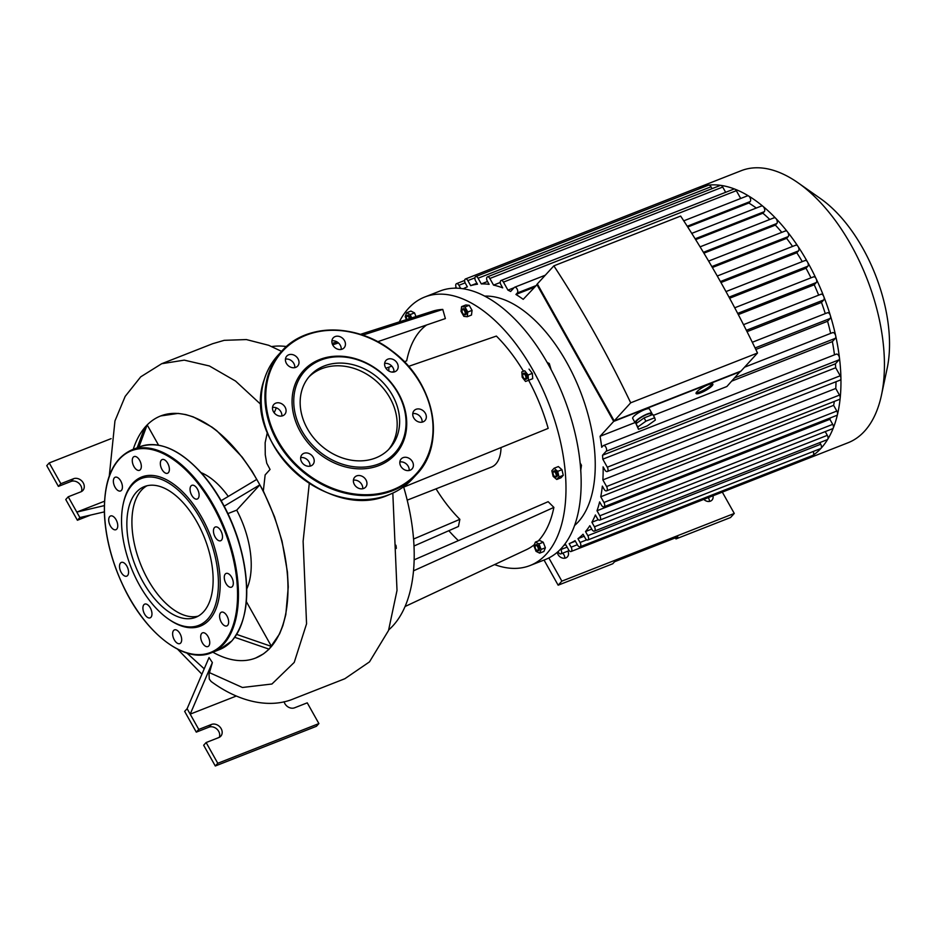 <?xml version="1.0" encoding="UTF-8"?>
<svg xmlns="http://www.w3.org/2000/svg" width="935" height="935" viewBox="0 0 935 935"><rect width="100%" height="100%" fill="white"/><g stroke="black" fill="none" stroke-linecap="round" stroke-linejoin="round"><path stroke-width="1.4" d="M544.041 560.053L558.148 585.193L612.752 563.758L614.611 561.725L677.817 536.912L675.958 538.946L675.362 537.882M564.787 558.207A6.089 4.991 42.5 0 0 563.992 554.923A6.089 4.991 42.5 0 0 562.625 553.181M722.311 492.114L734.279 513.444L730.562 517.511L675.958 538.946M709.396 501.429A6.089 4.991 42.5 0 0 708.59 498.145A6.089 4.991 42.5 0 0 708.274 497.63M712.973 495.784A6.089 4.991 -137.5 0 1 711.991 500.085A6.089 4.991 -137.5 0 1 703.833 499.372M567.849 551.136A6.089 4.991 -137.5 0 1 567.393 556.851A6.089 4.991 -137.5 0 1 561.421 557.681A6.089 4.991 -137.5 0 1 557.318 552.281M734.279 513.444L561.865 581.138L548.857 557.961M558.148 585.193L561.865 581.138M501.031 447.549A38.452 20.418 68.6 0 1 491.459 467.079L407.204 500.155M436.037 488.83A118.581 62.949 -111.4 0 0 459.868 519.334L458.442 526.475L414.018 545.993M459.868 519.334L413.574 539.039M414.17 559.82L548.144 501.686L553.882 507.389A128.189 68.056 68.6 0 1 538.256 540.968M534.376 544.602A128.189 68.056 68.6 0 1 526.382 549.687L405.089 606.499M553.882 507.389L413.539 570.817M408.548 366.38L496.38 336.074A128.189 68.056 68.6 0 1 523.471 371.242M528.637 380.288A128.189 68.056 68.6 0 1 548.179 428.382L403.686 487.123M393.986 371.405L392.034 372.083M360.407 334.356L432.741 311.18A128.189 68.056 68.6 0 1 442.781 309.427L362.745 335.139M338.458 342.935L332.661 344.805M426.617 324.983A118.581 62.949 -111.4 0 0 406.678 360.875L404.247 361.728M391.823 366.123L385.886 368.226M442.781 309.427L445.376 318.566L377.682 341.719M406.9 319.454A2.56 1.356 68.6 0 1 406.48 317.035A2.56 1.356 68.6 0 1 407.835 316.275A2.56 1.356 68.6 0 1 409.448 318.636M410.29 318.367A3.202 1.706 -111.4 0 0 408.291 315.492A3.202 1.706 -111.4 0 0 407.333 315.399A3.202 1.706 -111.4 0 0 406.596 316.451A3.202 1.706 -111.4 0 0 406.55 316.778M407.485 315.352A3.202 1.706 68.6 0 1 407.637 315.282A3.202 1.706 68.6 0 1 408.595 315.375A3.202 1.706 68.6 0 1 410.594 318.274M406.409 319.618L405.194 316.462L406.667 312.746L410.278 314.546L411.61 317.947M410.278 314.546L414.532 312.874L410.909 311.075L406.667 312.746M414.532 312.874L415.958 316.556M536.877 550.247A2.56 1.356 68.6 0 1 536.643 550.107A2.56 1.356 68.6 0 1 535.182 546.391A2.56 1.356 68.6 0 1 536.924 545.888A2.56 1.356 68.6 0 1 538.279 548.997A2.56 1.356 68.6 0 1 536.877 550.247A3.202 1.706 -111.4 0 0 537.134 550.458A3.202 1.706 -111.4 0 0 537.426 550.633A3.202 1.706 -111.4 0 0 538.385 550.727A3.202 1.706 -111.4 0 0 538.794 547.115A3.202 1.706 -111.4 0 0 536.047 544.754A3.202 1.706 -111.4 0 0 535.311 545.806A3.202 1.706 -111.4 0 0 535.264 546.133M536.199 544.708A3.202 1.706 68.6 0 1 536.339 544.637A3.202 1.706 68.6 0 1 539.098 546.998A3.202 1.706 68.6 0 1 538.689 550.61A3.202 1.706 68.6 0 1 538.525 550.645M535.369 542.101L539.624 540.43L543.235 542.23L538.992 543.901L541.131 549.418L539.659 553.146L536.035 551.346L533.897 545.818L535.369 542.101L538.992 543.901M543.235 542.23L545.385 547.758L541.131 549.418M545.385 547.758L543.901 551.475L539.659 553.146M555.846 476.359A2.56 1.356 68.6 0 1 554.548 476.347A2.56 1.356 68.6 0 1 553.088 472.619A2.56 1.356 68.6 0 1 555.332 472.654A2.56 1.356 68.6 0 1 555.846 476.359M554.782 476.488A3.202 1.706 -111.4 0 0 555.039 476.686A3.202 1.706 -111.4 0 0 556.29 476.955A3.202 1.706 -111.4 0 0 556.652 476.698A3.202 1.706 -111.4 0 0 556.547 472.981A3.202 1.706 -111.4 0 0 553.952 470.995A3.202 1.706 -111.4 0 0 553.216 472.035A3.202 1.706 -111.4 0 0 553.169 472.362M554.104 470.948A3.202 1.706 68.6 0 1 554.256 470.866A3.202 1.706 68.6 0 1 556.851 472.853A3.202 1.706 68.6 0 1 556.956 476.581A3.202 1.706 68.6 0 1 556.594 476.838A3.202 1.706 68.6 0 1 556.442 476.885M551.825 470.737L554.116 468.236L557.716 471.357L559.013 476.979L556.734 479.468L553.134 476.359L551.825 470.737M557.716 471.357L561.958 469.686L558.359 466.565L554.116 468.236M561.958 469.686L563.267 475.307L559.013 476.979M563.267 475.307L560.977 477.808L556.734 479.468M580.436 465.724L581.476 465.314L580.179 463.012M580.775 470.06L581.476 465.314M525.902 377.214A2.56 1.356 68.6 0 1 524.266 378.617A2.56 1.356 68.6 0 1 522.805 374.888A2.56 1.356 68.6 0 1 524.453 374.304A2.56 1.356 68.6 0 1 525.902 377.214M524.5 378.745A3.202 1.706 -111.4 0 0 524.757 378.955A3.202 1.706 -111.4 0 0 526.008 379.224A3.202 1.706 -111.4 0 0 526.802 377.214A3.202 1.706 -111.4 0 0 525.634 374.222A3.202 1.706 -111.4 0 0 523.67 373.252A3.202 1.706 -111.4 0 0 522.934 374.304A3.202 1.706 -111.4 0 0 522.887 374.631M523.822 373.217A3.202 1.706 68.6 0 1 523.974 373.135A3.202 1.706 68.6 0 1 525.938 374.105A3.202 1.706 68.6 0 1 527.106 377.097A3.202 1.706 68.6 0 1 526.312 379.107A3.202 1.706 68.6 0 1 526.16 379.154M522.197 377.226L521.812 371.896L524.757 370.786L528.088 375.017L528.474 380.346L525.528 381.457L522.197 377.226M524.757 370.786L521.812 371.896M529.011 369.115L532.331 373.345L528.088 375.017M532.331 373.345L532.716 378.675L528.474 380.346M548.027 363.995L549.266 363.505L547.139 362.453M551.147 369.699L549.266 363.505M464.59 310.911A2.56 1.356 68.6 0 1 465.081 313.728A2.56 1.356 68.6 0 1 463.538 314.16A2.56 1.356 68.6 0 1 462.077 310.443A2.56 1.356 68.6 0 1 464.59 310.911M463.772 314.3A3.202 1.706 -111.4 0 0 464.029 314.511A3.202 1.706 -111.4 0 0 465.279 314.779A3.202 1.706 -111.4 0 0 465.35 310.443A3.202 1.706 -111.4 0 0 462.942 308.807A3.202 1.706 -111.4 0 0 462.206 309.859A3.202 1.706 -111.4 0 0 462.159 310.186M463.094 308.76A3.202 1.706 68.6 0 1 463.246 308.69A3.202 1.706 68.6 0 1 465.653 310.326A3.202 1.706 68.6 0 1 465.583 314.663A3.202 1.706 68.6 0 1 465.431 314.709M463.853 316.357L461.013 311.32L461.586 306.633L464.975 306.984L467.804 312.033L467.243 316.72L463.853 316.357M464.975 306.984L469.23 305.324L465.829 304.962L461.586 306.633M469.23 305.324L472.058 310.362L467.804 312.033M472.058 310.362L471.485 315.048L467.243 316.72M399.292 321.897A144.212 76.553 68.6 0 1 424.7 297.038A144.212 76.553 68.6 0 1 533.102 370.4A144.212 76.553 68.6 0 1 530.11 565.511A144.212 76.553 68.6 0 1 494.568 564.588M458.384 540.64A144.212 76.553 68.6 0 1 448.823 530.706M388.796 370.996A144.212 76.553 68.6 0 1 388.913 367.151M530.11 565.511L545.28 559.562A144.212 76.553 -111.4 0 0 548.272 364.44A144.212 76.553 -111.4 0 0 439.871 291.077L424.7 297.038M388.761 629.851A155.117 82.338 -111.4 0 0 403.593 486.773M286.449 346.546A155.117 82.338 -111.4 0 0 271.769 346.569M353.407 480.216A7.375 6.042 -137.5 0 1 362.722 488.736M366.765 485.008A7.375 6.042 42.5 0 0 363.072 476.815A7.375 6.042 42.5 0 0 354.727 477.201A7.375 6.042 42.5 0 0 356.083 486.632A7.375 6.042 42.5 0 0 365.608 487.147A7.375 6.042 42.5 0 0 366.765 485.008M300.661 457.636A7.375 6.042 -137.5 0 1 309.988 466.168M310.958 465.887A7.375 6.042 42.5 0 0 312.863 464.578A7.375 6.042 42.5 0 0 311.507 455.146A7.375 6.042 42.5 0 0 301.993 454.632A7.375 6.042 42.5 0 0 302.391 463.035A7.375 6.042 42.5 0 0 310.958 465.887M272.517 407.485A7.375 6.042 -137.5 0 1 281.844 416.017M277.66 415.502A7.375 6.042 42.5 0 0 284.719 414.427A7.375 6.042 42.5 0 0 283.363 404.984A7.375 6.042 42.5 0 0 273.838 404.469A7.375 6.042 42.5 0 0 277.66 415.502M285.455 359.133A7.375 6.042 -137.5 0 1 294.77 367.654M286.402 363.376A7.375 6.042 42.5 0 0 297.657 366.064A7.375 6.042 42.5 0 0 296.301 356.632A7.375 6.042 42.5 0 0 286.776 356.118A7.375 6.042 42.5 0 0 286.402 363.376M331.89 340.901A7.375 6.042 -137.5 0 1 341.205 349.421M332.054 340.036A7.375 6.042 42.5 0 0 335.747 348.229A7.375 6.042 42.5 0 0 344.092 347.832A7.375 6.042 42.5 0 0 342.736 338.4A7.375 6.042 42.5 0 0 333.211 337.886A7.375 6.042 42.5 0 0 332.054 340.036M384.624 363.47A7.375 6.042 -137.5 0 1 393.951 371.99M387.873 359.157A7.375 6.042 42.5 0 0 385.956 360.454A7.375 6.042 42.5 0 0 387.312 369.898A7.375 6.042 42.5 0 0 396.837 370.412A7.375 6.042 42.5 0 0 396.428 361.997A7.375 6.042 42.5 0 0 387.873 359.157M412.779 413.621A7.375 6.042 -137.5 0 1 416.952 414.135A7.375 6.042 -137.5 0 1 422.094 422.152M421.159 409.53A7.375 6.042 42.5 0 0 414.1 410.617A7.375 6.042 42.5 0 0 415.456 420.049A7.375 6.042 42.5 0 0 424.981 420.563A7.375 6.042 42.5 0 0 421.159 409.53M399.841 461.983A7.375 6.042 -137.5 0 1 408.209 466.261A7.375 6.042 -137.5 0 1 409.156 470.504M412.417 461.656A7.375 6.042 42.5 0 0 401.162 458.968A7.375 6.042 42.5 0 0 402.529 468.4A7.375 6.042 42.5 0 0 412.043 468.914A7.375 6.042 42.5 0 0 412.417 461.656M379.131 465.49A62.178 50.993 42.5 0 0 377.027 369.36A62.178 50.993 42.5 0 0 292.071 402.704A62.178 50.993 42.5 0 0 379.131 465.49M379.014 463.853A60.892 49.941 42.5 0 0 376.945 369.711A60.892 49.941 42.5 0 0 293.754 402.366A60.892 49.941 42.5 0 0 379.014 463.853M388.434 449.7A53.938 44.237 42.5 0 0 377.284 382.041A53.938 44.237 42.5 0 0 308.901 376.957M375.695 457.928A53.938 44.237 42.5 0 0 389.696 448.379A53.938 44.237 42.5 0 0 379.762 379.341A53.938 44.237 42.5 0 0 310.104 375.566A53.938 44.237 42.5 0 0 313.026 437.101A53.938 44.237 42.5 0 0 375.695 457.928M209.44 640.148A7.375 3.915 -111.4 0 0 202.521 632.843A7.375 3.915 -111.4 0 0 201.574 641.141A7.375 3.915 -111.4 0 0 207.909 646.564A7.375 3.915 -111.4 0 0 209.44 640.148M181.624 640.639A7.375 3.915 -111.4 0 0 179.497 632.82A7.375 3.915 -111.4 0 0 174.459 629.886A7.375 3.915 -111.4 0 0 173.513 638.184A7.375 3.915 -111.4 0 0 179.847 643.607A7.375 3.915 -111.4 0 0 181.624 640.639M150.967 617.252A7.375 3.915 -111.4 0 0 150.71 608.685A7.375 3.915 -111.4 0 0 144.75 604.115A7.375 3.915 -111.4 0 0 143.791 612.402A7.375 3.915 -111.4 0 0 150.138 617.836A7.375 3.915 -111.4 0 0 150.967 617.252M125.664 576.276A7.375 3.915 -111.4 0 0 126.739 576.135A7.375 3.915 -111.4 0 0 127.686 567.849A7.375 3.915 -111.4 0 0 121.351 562.414A7.375 3.915 -111.4 0 0 120.066 569.777A7.375 3.915 -111.4 0 0 125.664 576.276M112.527 528.672A7.375 3.915 -111.4 0 0 115.917 529.701A7.375 3.915 -111.4 0 0 116.875 521.414A7.375 3.915 -111.4 0 0 110.529 515.98A7.375 3.915 -111.4 0 0 108.822 521.508A7.375 3.915 -111.4 0 0 112.527 528.672M115.052 487.217A7.375 3.915 -111.4 0 0 120.592 490.957A7.375 3.915 -111.4 0 0 121.538 482.67A7.375 3.915 -111.4 0 0 115.204 477.236A7.375 3.915 -111.4 0 0 115.052 487.217M132.571 463A7.375 3.915 -111.4 0 0 139.49 470.305A7.375 3.915 -111.4 0 0 140.437 462.007A7.375 3.915 -111.4 0 0 134.102 456.584A7.375 3.915 -111.4 0 0 132.571 463M160.388 462.509A7.375 3.915 -111.4 0 0 162.515 470.317A7.375 3.915 -111.4 0 0 167.552 473.262A7.375 3.915 -111.4 0 0 168.499 464.964A7.375 3.915 -111.4 0 0 162.164 459.541A7.375 3.915 -111.4 0 0 160.388 462.509M191.056 485.896A7.375 3.915 -111.4 0 0 191.301 494.463A7.375 3.915 -111.4 0 0 197.273 499.033A7.375 3.915 -111.4 0 0 198.22 490.746A7.375 3.915 -111.4 0 0 191.885 485.312A7.375 3.915 -111.4 0 0 191.056 485.896M216.347 526.872A7.375 3.915 -111.4 0 0 215.284 527.013A7.375 3.915 -111.4 0 0 214.325 535.299A7.375 3.915 -111.4 0 0 220.66 540.734A7.375 3.915 -111.4 0 0 221.946 533.371A7.375 3.915 -111.4 0 0 216.347 526.872M229.484 574.476A7.375 3.915 -111.4 0 0 226.095 573.447A7.375 3.915 -111.4 0 0 225.148 581.734A7.375 3.915 -111.4 0 0 231.483 587.168A7.375 3.915 -111.4 0 0 233.189 581.64A7.375 3.915 -111.4 0 0 229.484 574.476M226.96 615.931A7.375 3.915 -111.4 0 0 221.42 612.191A7.375 3.915 -111.4 0 0 220.473 620.478A7.375 3.915 -111.4 0 0 226.808 625.912A7.375 3.915 -111.4 0 0 226.96 615.931M168.055 618.76L169.025 619.438A80.118 42.531 -111.4 0 0 209.311 619.835A80.118 42.531 -111.4 0 0 193.229 504.199A80.118 42.531 -111.4 0 0 123.385 503.182L123.128 504.351A78.832 41.853 -111.4 0 0 168.055 618.76A78.832 41.853 -111.4 0 0 207.687 619.134A78.832 41.853 -111.4 0 0 191.862 505.344A78.832 41.853 -111.4 0 0 123.128 504.351M142.751 488.876A70.218 37.271 68.6 0 1 146.935 485.791A70.218 37.271 -111.4 0 0 140.355 563.606A70.218 37.271 -111.4 0 0 198.115 616.165A70.218 37.271 68.6 0 1 149.495 582.33M203.561 611.794A70.218 37.271 -111.4 0 0 201.154 530.157A70.218 37.271 -111.4 0 0 144.329 486.609A70.218 37.271 -111.4 0 0 135.294 565.593A70.218 37.271 -111.4 0 0 195.66 617.334A70.218 37.271 -111.4 0 0 203.561 611.794M574.663 525.423A125.313 66.525 -111.4 0 0 580.179 390.923A125.313 66.525 -111.4 0 0 484.634 296.115M463.234 288.798A138.123 73.327 68.6 0 1 467.36 286.835L465.385 283.317A3.202 1.706 68.6 0 1 465.455 278.981A3.202 1.706 68.6 0 1 467.862 280.605L470.691 285.654A138.123 73.327 68.6 0 1 477.481 284.217L475.623 280.921A3.202 1.706 68.6 0 1 475.693 276.585A3.202 1.706 68.6 0 1 478.101 278.221L481.303 283.924A138.123 73.327 68.6 0 1 489.122 284.334L487.357 281.19A3.202 1.706 68.6 0 1 487.427 276.853A3.202 1.706 68.6 0 1 489.835 278.49L493.551 285.117A138.123 73.327 68.6 0 1 502.691 287.875L500.973 284.824A3.202 1.706 68.6 0 1 501.043 280.488A3.202 1.706 68.6 0 1 503.451 282.125L507.95 290.142A138.123 73.327 68.6 0 1 510.627 291.475L514.262 287.501A3.202 1.706 -111.4 0 1 514.624 287.244L545.292 275.206M470.691 285.654L476.908 283.212M481.303 283.924L487.521 281.482M493.551 285.117L500.248 282.487M507.95 290.142L514.016 287.758M534.236 287.29L515.933 294.467A138.123 73.327 68.6 0 1 523.214 299.34L537.485 284.193M687.728 227.018L748.83 203.035A138.123 73.327 68.6 0 1 756.286 208.037M635.017 422.573L600.071 436.294A138.123 73.327 68.6 0 1 601.719 447.316L603.098 445.808A3.202 1.706 68.6 0 1 603.461 445.551A3.202 1.706 68.6 0 1 606.055 447.538A3.202 1.706 68.6 0 1 606.16 451.266L602.526 455.24A138.123 73.327 68.6 0 1 602.806 459.178L835.691 367.747L840.203 375.776A3.202 1.706 68.6 0 1 840.927 378.324A146.141 77.582 68.6 0 1 840.179 398.076A146.141 77.582 68.6 0 1 837.503 414.392A146.141 77.582 68.6 0 1 833.295 427.985A146.141 77.582 68.6 0 1 827.767 439.228A146.141 77.582 68.6 0 1 821.024 448.309A146.141 77.582 68.6 0 1 813.088 455.275A146.141 77.582 68.6 0 1 804.556 459.833A146.141 77.582 68.6 0 1 803.948 460.067A3.202 1.706 68.6 0 0 803.96 460.067L571.075 551.498A3.202 1.706 68.6 0 1 568.655 549.862L565.827 544.825A138.123 73.327 68.6 0 1 563.957 545.339M731.871 381.059L832.36 341.602A138.123 73.327 68.6 0 1 834.476 354.856M740.345 371.335L726.881 386.506L653.343 415.385M602.526 455.24L835.411 363.808A138.123 73.327 68.6 0 1 835.691 367.747M840.203 375.776L607.318 467.208A3.202 1.706 -111.4 0 1 607.247 471.544A3.202 1.706 -111.4 0 1 604.84 469.908L603.122 466.857A138.123 73.327 68.6 0 1 602.865 479.9L835.75 388.469L839.466 395.096A3.202 1.706 68.6 0 1 840.179 398.076A3.202 1.706 68.6 0 1 839.396 399.432L606.511 490.863A3.202 1.706 -111.4 0 0 606.581 486.527L602.865 479.9M836.019 381.725A138.123 73.327 68.6 0 1 835.75 388.469M606.511 490.863A3.202 1.706 -111.4 0 1 604.103 489.227L602.339 486.095A138.123 73.327 68.6 0 1 600.749 496.777L833.634 405.346L836.837 411.049A3.202 1.706 68.6 0 1 837.503 414.392A3.202 1.706 68.6 0 1 836.778 415.385L603.893 506.817A3.202 1.706 -111.4 0 0 603.952 502.481L600.749 496.777M834.336 401.419A138.123 73.327 68.6 0 1 833.634 405.346M603.893 506.817A3.202 1.706 -111.4 0 1 601.474 505.192L599.627 501.896A138.123 73.327 68.6 0 1 597.009 510.744L829.894 419.301L832.723 424.35A3.202 1.706 68.6 0 1 833.295 427.985A3.202 1.706 68.6 0 1 832.664 428.686L599.779 520.117A3.202 1.706 -111.4 0 0 599.838 515.781L597.009 510.744M830.374 417.898A138.123 73.327 68.6 0 1 829.894 419.301M599.779 520.117A3.202 1.706 -111.4 0 1 597.36 518.493L595.385 514.975A138.123 73.327 68.6 0 1 591.89 522.244L598.342 519.708M825.219 431.608L827.323 435.348L594.438 526.779A3.202 1.706 -111.4 0 1 594.368 531.115A3.202 1.706 -111.4 0 1 591.96 529.49L589.833 525.692A138.123 73.327 68.6 0 1 585.52 531.536L591.738 529.093M819.82 442.606L820.72 444.23L587.834 535.661A3.202 1.706 68.6 0 1 587.776 539.998A3.202 1.706 68.6 0 1 585.368 538.361L583.043 534.236A138.123 73.327 68.6 0 1 577.959 538.677L580.086 542.475A3.202 1.706 68.6 0 1 580.016 546.811A3.202 1.706 68.6 0 1 577.608 545.175L575.06 540.64A138.123 73.327 68.6 0 1 569.158 543.644L571.133 547.162A3.202 1.706 68.6 0 1 571.075 551.498M584.165 536.234L577.959 538.677M575.376 541.201L569.158 543.644M696.178 392.735A9.619 2.057 150.7 0 0 704.861 389.498A9.619 2.057 150.7 0 0 712.143 383.771M708.181 384.741A9.619 2.057 -29.3 0 1 712.856 384.098A9.619 2.057 -29.3 0 1 705.469 390.596A9.619 2.057 -29.3 0 1 696.084 393.506A9.619 2.057 -29.3 0 1 699.579 389.474A9.619 2.057 -29.3 0 1 708.181 384.741M638.488 429.305L635.987 423.684L644.075 417.91L652.829 414.474L654.675 417.746L655.341 420.084L647.242 425.869L638.488 429.305L637.822 426.968L645.91 421.182L654.675 417.746M635.987 423.684L637.822 426.968M644.075 417.91L645.91 421.182M636.793 423.111L636.244 422.141A8.333 1.776 -29.3 0 1 639.283 418.646A8.333 1.776 -29.3 0 1 646.728 414.544A8.333 1.776 -29.3 0 1 650.783 413.983L651.379 415.046M636.747 423.029A9.619 2.057 -29.3 0 1 635.134 422.772A9.619 2.057 -29.3 0 1 638.628 418.74A9.619 2.057 -29.3 0 1 647.23 414.006A9.619 2.057 -29.3 0 1 651.894 413.363A9.619 2.057 -29.3 0 1 651.286 414.883M635.134 422.772L632.679 418.401A9.619 2.057 -29.3 0 1 636.174 414.369A9.619 2.057 -29.3 0 1 644.776 409.635A9.619 2.057 -29.3 0 1 649.451 408.992L651.894 413.363M757.514 353.021A674.345 357.988 -111.4 0 0 680.657 216.067L553.847 265.856L537.333 283.913L614.19 420.867L740.999 371.078L757.514 353.021L630.704 402.81L614.19 420.867M740.497 371.616L613.687 421.404L536.83 284.45M613.687 421.404L600.071 436.294M630.704 402.81A674.345 357.988 -111.4 0 0 553.847 265.856M695.652 239.617L762.878 213.227A138.123 73.327 68.6 0 1 769.797 219.48M697.136 188.017A146.141 77.582 68.6 0 1 697.744 187.771A146.141 77.582 68.6 0 1 698.351 187.538A146.141 77.582 68.6 0 1 708.823 185.095A146.141 77.582 68.6 0 1 720.815 185.375A146.141 77.582 68.6 0 1 734.735 189.08A146.141 77.582 68.6 0 1 748.619 195.988A146.141 77.582 68.6 0 1 763.018 206.366A3.202 1.706 68.6 0 1 764.596 209.101A3.202 1.706 68.6 0 1 764.292 211.672L762.878 213.227M773.794 218.019A3.202 1.706 68.6 0 1 774.157 217.761A3.202 1.706 68.6 0 1 775.863 218.439A3.202 1.706 68.6 0 1 776.856 223.477L775.36 225.113A138.123 73.327 68.6 0 1 781.789 232.359M703.903 253.163L775.36 225.113M785.155 231.144A3.202 1.706 68.6 0 1 785.517 230.898A3.202 1.706 68.6 0 1 787.48 231.857A3.202 1.706 68.6 0 1 788.217 236.602L786.615 238.355A138.123 73.327 68.6 0 1 792.564 246.443M712.365 267.503L786.615 238.355M795.463 245.414A3.202 1.706 68.6 0 1 795.825 245.157A3.202 1.706 68.6 0 1 798.022 246.443A3.202 1.706 68.6 0 1 798.525 250.872L796.807 252.754A138.123 73.327 68.6 0 1 802.277 261.625M720.955 282.534L796.807 252.754M804.813 260.736A3.202 1.706 68.6 0 1 805.175 260.479A3.202 1.706 68.6 0 1 807.583 262.116A3.202 1.706 68.6 0 1 807.875 266.195L806.005 268.24A138.123 73.327 68.6 0 1 810.972 277.847M729.604 298.242L806.005 268.24M813.228 277.076A3.202 1.706 68.6 0 1 813.59 276.818A3.202 1.706 68.6 0 1 816.185 278.817A3.202 1.706 68.6 0 1 816.302 282.534L814.245 284.789A138.123 73.327 68.6 0 1 818.663 295.156M738.299 314.592L814.245 284.789M820.685 294.467A3.202 1.706 68.6 0 1 821.047 294.221A3.202 1.706 68.6 0 1 823.817 296.605A3.202 1.706 68.6 0 1 823.747 299.936L821.468 302.426A138.123 73.327 68.6 0 1 825.278 313.611M747.03 331.656L821.468 302.426M827.101 313.003A3.202 1.706 68.6 0 1 827.463 312.746A3.202 1.706 68.6 0 1 830.362 315.551A3.202 1.706 68.6 0 1 830.163 318.461L827.568 321.289A138.123 73.327 68.6 0 1 830.654 333.398M755.807 349.468L827.568 321.289M697.744 187.771L741.221 170.696A146.141 77.582 68.6 0 1 798.233 182.933A146.141 77.582 68.6 0 1 881.495 395.002A146.141 77.582 68.6 0 1 864.501 431.234A146.141 77.582 68.6 0 1 848.045 442.758L804.556 459.833M881.495 395.002L887.175 368.296A116.91 62.061 -111.4 0 0 820.568 198.641L798.233 182.933M761.23 206.203A3.202 1.706 68.6 0 1 761.593 205.957A3.202 1.706 68.6 0 1 763.018 206.366A146.141 77.582 68.6 0 1 775.863 218.439A146.141 77.582 68.6 0 1 787.48 231.857A146.141 77.582 68.6 0 1 798.022 246.443A146.141 77.582 68.6 0 1 807.583 262.116A146.141 77.582 68.6 0 1 816.185 278.817A146.141 77.582 68.6 0 1 823.817 296.605A146.141 77.582 68.6 0 1 830.362 315.551A146.141 77.582 68.6 0 1 835.691 335.852A146.141 77.582 68.6 0 1 839.455 357.848A146.141 77.582 68.6 0 1 840.927 378.324A3.202 1.706 68.6 0 1 840.133 380.113L607.247 471.544M456.56 288.202L456.444 288.003A3.202 1.706 68.6 0 1 456.514 283.667A3.202 1.706 68.6 0 1 458.921 285.292L460.698 288.471M465.455 278.981L698.34 187.538A3.202 1.706 68.6 0 1 698.351 187.538A3.202 1.706 68.6 0 1 700.245 188.426M475.693 276.585L708.578 185.153A3.202 1.706 68.6 0 1 708.823 185.095A3.202 1.706 68.6 0 1 710.986 186.778L712.049 188.671M487.427 276.853L720.312 185.422A3.202 1.706 68.6 0 1 720.815 185.375A3.202 1.706 68.6 0 1 722.72 187.058L725.665 192.306M501.043 280.488L733.928 189.057A3.202 1.706 68.6 0 1 734.735 189.08A3.202 1.706 68.6 0 1 736.336 190.682L740.707 198.477M747.147 196.058A3.202 1.706 68.6 0 1 747.509 195.812A3.202 1.706 68.6 0 1 748.619 195.988A3.202 1.706 68.6 0 1 750.443 198.711A3.202 1.706 68.6 0 1 750.209 201.528L748.83 203.035M515.933 294.467L517.324 292.959A3.202 1.706 -111.4 0 0 517.219 289.231A3.202 1.706 -111.4 0 0 514.624 287.244M832.302 332.86A3.202 1.706 68.6 0 1 832.664 332.603A3.202 1.706 68.6 0 1 835.691 335.852A3.202 1.706 68.6 0 1 835.364 338.318L832.36 341.602M835.983 354.377A3.202 1.706 68.6 0 1 836.346 354.12A3.202 1.706 68.6 0 1 839.455 357.848A3.202 1.706 68.6 0 1 839.046 359.835L835.411 363.808M607.318 467.208L602.806 459.178M827.323 435.348A3.202 1.706 68.6 0 1 827.767 439.228A3.202 1.706 68.6 0 1 827.253 439.684L594.368 531.115M594.438 526.779L591.89 522.244M560.661 549.114L560.895 549.546A3.202 1.706 68.6 0 1 560.836 553.882A3.202 1.706 68.6 0 1 558.429 552.258L558.066 551.615M587.834 535.661L585.52 531.536M813.193 451.488A3.202 1.706 68.6 0 1 813.088 455.275A3.202 1.706 68.6 0 1 812.901 455.368L580.016 546.811M820.72 444.23A3.202 1.706 68.6 0 1 821.024 448.309A3.202 1.706 68.6 0 1 820.661 448.566L587.776 539.998M804.743 458.571A3.202 1.706 68.6 0 1 803.96 460.067M395.891 545.175A9.619 5.107 68.6 0 1 396.288 548.436M79.872 517.558L68.22 496.801L65.754 499.512L77.395 520.257L79.872 517.558L104.346 511.877M212.362 662.564L209.054 657.539L187.129 708.683L190.191 714.141L212.362 662.564L209.031 674.24L209.276 679.044L211.088 681.463C241.674 703.938 272.05 708.005 293.777 698.772L344.84 678.728L369.489 661.875L388.516 630.517L397.013 590.441L392.817 493.107M246.384 601.684L271.489 646.436L236.73 634.433M234.79 637.331L269.023 649.135L271.489 646.436M158.553 445.165L147.169 424.887L144.691 427.587L137.176 447.795M147.169 424.887L138.894 447.117M246.793 588.875A70.218 37.271 68.6 0 0 236.719 510.136L259.837 484.856A130.023 69.026 68.6 0 1 271.477 646.401M201.177 472.666A70.218 37.271 68.6 0 1 228.269 496.438M147.192 424.922A130.023 69.026 68.6 0 1 160.575 415.993A130.023 69.026 68.6 0 1 256.751 479.41L221.163 500.692M133.226 449.349A130.023 69.026 68.6 0 1 144.656 427.692M224.19 506.174L259.837 484.856L256.774 479.398M236.719 510.136L227.918 513.584M146.433 576.872A70.218 37.271 68.6 0 1 140.273 491.576M104.498 501.218L76.81 512.088L104.323 505.613M236.216 696.072L190.191 714.141L198.769 729.429L211.415 724.473A7.69 6.311 42.5 0 1 220.344 727.442A7.69 6.311 42.5 0 1 220.765 736.219A7.69 6.311 42.5 0 1 218.767 737.575L206.132 742.542L217.773 763.287L318.893 723.585L307.253 702.84L294.607 707.795A7.69 6.311 42.5 0 1 284.088 701.717M255.734 657.983L263.495 653.857L269.023 649.241L279.565 633.907L282.849 625.702L285.806 614.622L288.249 586.981L287.431 571.986L282.043 541.143L274.493 516.693L263.331 490.957L265.143 474.922L270.063 469.452L266.744 463.199L265.26 454.807L265.143 442.711L267.328 432.554M268.976 649.124A130.023 69.026 68.6 0 1 255.606 658.041A130.023 69.026 68.6 0 1 212.864 652.198M263.331 490.957L251.936 471.006L242.165 457.075L216.721 430.673L211.976 427.096L193.37 416.928L185.785 414.591L178.176 413.41L160.703 415.935M68.22 496.801L80.866 491.833A7.69 6.311 42.5 0 0 82.864 490.478A7.69 6.311 42.5 0 0 82.444 481.7A7.69 6.311 42.5 0 0 73.514 478.732L60.868 483.699L49.228 462.942L111.113 438.644M60.868 483.699L58.391 486.399L46.75 465.653L49.228 462.942M77.395 520.257L90.531 515.103M58.391 486.399L71.037 481.443A7.69 6.311 -137.5 0 1 79.218 483.57A7.69 6.311 -137.5 0 1 81.38 491.6M198.769 729.429L196.292 732.14L184.651 711.383L187.129 708.683M206.132 742.542L203.655 745.242L215.295 765.999L316.416 726.296L318.893 723.585M215.295 765.999L217.773 763.287M196.292 732.14L208.937 727.173A7.69 6.311 -137.5 0 1 217.119 729.3A7.69 6.311 -137.5 0 1 219.281 737.341M392.77 489.788A90.695 74.379 42.5 0 0 389.685 349.561A90.695 74.379 42.5 0 0 265.774 398.205A90.695 74.379 42.5 0 0 392.77 489.788M392.829 490.606A91.338 74.905 42.5 0 0 416.554 474.442A91.338 74.905 42.5 0 0 399.724 357.521A91.338 74.905 42.5 0 0 281.774 351.139A91.338 74.905 42.5 0 0 286.718 455.345A91.338 74.905 42.5 0 0 392.829 490.606M389.124 494.662A91.338 74.905 42.5 0 0 412.838 478.498L416.554 474.442C446.766 443.704 434.623 382.006 392.443 351.256C357.053 323.078 306.212 322.961 281.774 351.139L278.057 355.195A91.338 74.905 42.5 0 0 283.001 459.401A91.338 74.905 42.5 0 0 389.124 494.662M222.799 643.864A108.32 57.502 -111.4 0 0 181.343 465.829A108.32 57.502 -111.4 0 0 108.881 545.035A108.32 57.502 -111.4 0 0 222.799 643.864M223.605 644.215A108.963 57.841 -111.4 0 0 219.865 517.534A108.963 57.841 -111.4 0 0 131.695 449.945C112.609 458.734 103.528 480.251 104.439 514.495C105.667 538.186 111.908 561.993 123.151 585.894C145.311 633.638 185.142 664.177 211.333 652.805A108.963 57.841 -111.4 0 0 223.605 644.215M139.782 446.778C159.745 440.233 181.039 449.817 203.666 475.541C218.883 493.738 230.501 515.43 238.53 540.594C251.398 585.509 249.166 618.947 231.868 640.919L219.421 649.626A108.963 57.841 -111.4 0 0 231.693 641.036A108.963 57.841 -111.4 0 0 227.953 514.355A108.963 57.841 -111.4 0 0 139.782 446.778L131.695 449.945M244.432 613.722A108.32 57.502 -111.4 0 0 182.535 456.07M764.292 211.672L695.149 238.811M776.856 223.477L703.4 252.321M788.217 236.602L711.839 266.592M798.525 250.872L720.394 281.552M807.875 266.195L729.019 297.155M816.302 282.534L737.68 313.4M823.747 299.936L746.364 330.312M830.163 318.461L755.071 347.949M465.151 282.849L458.921 285.292M474.922 277.835L467.862 280.605M710.986 186.778L478.101 278.221M722.72 187.058L489.835 278.49M736.336 190.682L503.451 282.125M750.209 201.528L687.237 226.247M535.626 285.771L517.324 292.959M835.364 338.318L734.875 377.775M839.046 359.835L606.16 451.266M839.466 395.096L606.581 486.527M836.837 411.049L603.952 502.481M832.723 424.35L599.838 515.781M586.736 539.857L580.086 542.475M577.351 544.719L571.133 547.162M567.113 547.115L560.895 549.546M186.883 653.027L204.052 668.654M209.417 672.627L242.434 687.482L271.945 684.011L294.221 662.412L306.563 623.809L303.115 541.271L309.286 483.395M261.251 404.808L235.573 381.083L209.393 365.971L184.277 360.139L161.697 363.715L212.701 343.694L224.236 340.328L246.384 339.569L268.696 345.296L281.564 351.361M71.037 481.443L73.514 478.732M208.937 727.173L211.415 724.473M336.986 341.871L332.124 343.425M406.48 317.035L406.596 316.451M535.182 546.391L535.311 545.806M553.088 472.619L553.216 472.035M522.805 374.888L522.934 374.304M462.077 310.443L462.206 309.859M412.838 478.498C406.281 485.639 398.357 491.039 389.042 494.72C328.115 522.992 240.681 442.197 264.289 379.423C267.153 370.202 271.746 362.125 278.057 355.195M219.421 649.626L211.333 652.805M700.081 246.84L774.157 217.761M708.613 261.087L785.517 230.898M717.262 276.012L795.825 245.157M805.175 260.479L725.969 291.58M813.59 276.818L734.723 307.79M821.047 294.221L743.5 324.667M827.463 312.746L752.301 342.257M683.754 220.835L747.509 195.812M691.748 233.376L761.593 205.957M456.21 287.548L454.539 288.202M464.66 280.465L456.514 283.667M836.346 354.12L603.461 445.551M832.664 332.603L744.54 367.198M569.17 550.61L560.836 553.882M201.691 673.971L177.627 649.217M274.177 412.791L276.328 407.847M161.697 363.715L140.718 376.84L125.173 396.393L114.958 420.925L109.29 475.892"/></g></svg>
